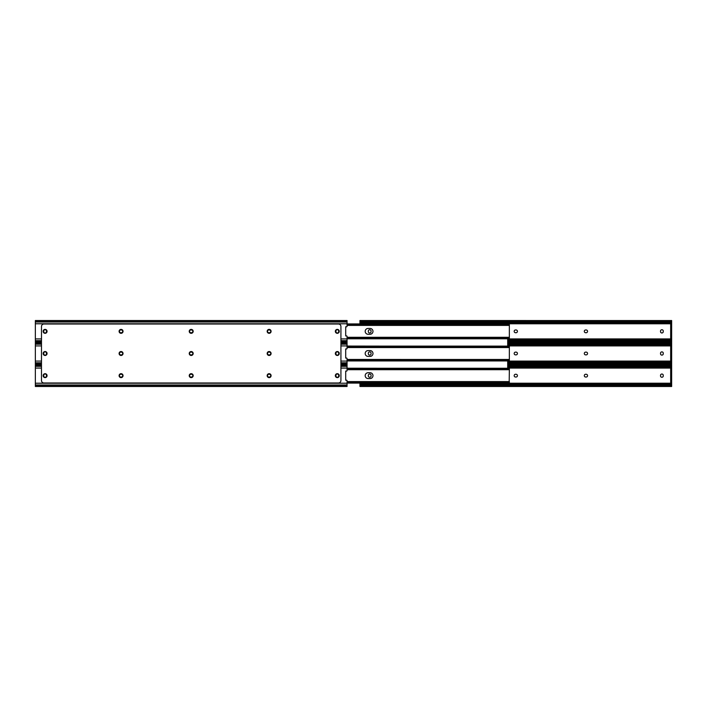 <?xml version="1.0" encoding="UTF-8"?>
<svg xmlns="http://www.w3.org/2000/svg" width="707" height="707" viewBox="0 0 707 707"><rect width="100%" height="100%" fill="white"/><g stroke="black" fill="none" stroke-linecap="round" stroke-linejoin="round"><path stroke-width="1.06" d="M665.517 342.179L665.517 342.674M665.517 364.326L665.517 364.821M586.174 329.966A1.379 1.379 0 0 1 587.552 331.353A1.379 1.379 0 0 1 586.174 332.732L585.688 332.732A1.379 1.379 0 0 1 584.3 331.353A1.379 1.379 0 0 1 585.688 329.966L586.174 329.966M516.039 329.966A1.379 1.379 0 0 1 517.427 331.353A1.379 1.379 0 0 1 516.039 332.732L515.553 332.732A1.379 1.379 0 0 1 514.175 331.353A1.379 1.379 0 0 1 515.553 329.966L516.039 329.966M671.65 340.774L670.978 340.774L671.65 340.774L671.65 321.932L670.978 321.932L671.65 321.712L671.65 320.518L671.65 321.234M507.697 342.179L671.65 342.179L671.65 340.986L670.978 340.774A1.838 1.299 180 0 0 669.812 340.474L507.697 340.474M359.943 323.912L359.943 321.712L360.614 321.932A1.838 1.299 -0 0 0 361.781 322.224L669.812 322.224A1.838 1.299 -0 0 0 670.978 321.932L671.65 321.932M359.943 321.932L360.614 321.932L359.943 321.712L359.943 320.518L360.614 321.234L670.978 321.234L671.65 320.554L359.943 320.518M660.515 331.106A1.379 1.379 0 0 1 661.893 329.727A1.379 1.379 0 0 1 663.272 331.106L663.272 331.592A1.379 1.379 0 0 1 661.893 332.979A1.379 1.379 0 0 1 660.515 331.592L660.515 331.106M368.32 331.106A1.379 1.379 0 0 1 369.699 329.727A1.379 1.379 0 0 1 371.078 331.106L371.078 331.592A1.379 1.379 0 0 1 369.699 332.979A1.379 1.379 0 0 1 368.32 331.592L368.32 331.106M671.65 342.144L670.978 341.463L507.697 341.463M671.65 324.292L670.669 324.292L670.669 338.406L671.65 338.406M507.697 341.163L669.812 341.163A1.838 1.299 -0 0 1 670.978 341.463M670.978 321.234A1.838 1.299 180 0 1 669.812 321.535L361.781 321.535A1.838 1.299 180 0 1 360.614 321.234M586.174 352.121A1.379 1.379 0 0 1 587.552 353.5A1.379 1.379 0 0 1 586.174 354.879L585.688 354.879A1.379 1.379 0 0 1 584.3 353.5A1.379 1.379 0 0 1 585.688 352.121L586.174 352.121M516.039 352.121A1.379 1.379 0 0 1 517.427 353.5A1.379 1.379 0 0 1 516.039 354.879L515.553 354.879A1.379 1.379 0 0 1 514.175 353.5A1.379 1.379 0 0 1 515.553 352.121L516.039 352.121M671.65 362.921L670.978 362.921L671.65 362.921L671.65 344.079L670.978 344.079L671.65 343.867L671.65 342.674L507.697 342.674M507.697 364.326L671.65 364.326L671.65 363.133L670.978 362.921A1.838 1.299 180 0 0 669.812 362.62L507.697 362.62M507.697 344.38L669.812 344.38A1.838 1.299 -0 0 0 670.978 344.079L671.65 344.079M660.515 353.253A1.379 1.379 0 0 1 661.893 351.874A1.379 1.379 0 0 1 663.272 353.253L663.272 353.747A1.379 1.379 0 0 1 661.893 355.126A1.379 1.379 0 0 1 660.515 353.747L660.515 353.253M368.32 353.253A1.379 1.379 0 0 1 369.699 351.874A1.379 1.379 0 0 1 371.078 353.253L371.078 353.747A1.379 1.379 0 0 1 369.699 355.126A1.379 1.379 0 0 1 368.32 353.747L368.32 353.253M670.669 346.448L671.65 346.448L670.669 346.448L670.669 360.552L671.65 360.552M671.65 364.299L670.978 363.619L507.697 363.619M507.697 363.318L669.812 363.318A1.838 1.299 -0 0 1 670.978 363.619M507.697 343.381L670.978 343.381L671.65 342.701M670.978 343.381A1.838 1.299 180 0 1 669.812 343.682L507.697 343.682M586.174 374.268A1.379 1.379 0 0 1 587.552 375.647A1.379 1.379 0 0 1 586.174 377.034L585.688 377.034A1.379 1.379 0 0 1 584.3 375.647A1.379 1.379 0 0 1 585.688 374.268L586.174 374.268M516.039 374.268A1.379 1.379 0 0 1 517.427 375.647A1.379 1.379 0 0 1 516.039 377.034L515.553 377.034A1.379 1.379 0 0 1 514.175 375.647A1.379 1.379 0 0 1 515.553 374.268L516.039 374.268M359.943 385.766L359.943 383.088M671.65 385.068L670.978 385.068L671.65 385.068L671.65 366.226L670.978 366.226L671.65 366.014L671.65 364.821L671.65 365.537M671.65 386.482L359.943 386.482L360.614 385.766A1.838 1.299 -0 0 1 361.781 385.465L669.812 385.465A1.838 1.299 -0 0 1 670.978 385.766L671.65 386.446L671.65 385.288L670.978 385.068A1.838 1.299 180 0 0 669.812 384.776L361.781 384.776A1.838 1.299 180 0 0 360.614 385.068L359.943 385.068M507.697 366.526L669.812 366.526A1.838 1.299 -0 0 0 670.978 366.226L671.65 366.226M660.515 375.408A1.379 1.379 0 0 1 661.893 374.021A1.379 1.379 0 0 1 663.272 375.408L663.272 375.894A1.379 1.379 0 0 1 661.893 377.273A1.379 1.379 0 0 1 660.515 375.894L660.515 375.408M368.32 375.408A1.379 1.379 0 0 1 369.699 374.021A1.379 1.379 0 0 1 371.078 375.408L371.078 375.894A1.379 1.379 0 0 1 369.699 377.273A1.379 1.379 0 0 1 368.32 375.894L368.32 375.408M671.65 382.708L670.669 382.708L671.65 382.708M670.669 368.594L671.65 368.594L670.669 368.594L670.669 382.708M507.697 365.537L670.978 365.537L671.65 364.856M670.978 365.537A1.838 1.299 180 0 1 669.812 365.837L507.697 365.837M335.339 353.5A1.962 1.962 0 0 0 337.301 355.462A1.962 1.962 0 0 0 339.263 353.5A1.962 1.962 0 0 0 337.301 351.538A1.962 1.962 0 0 0 335.339 353.5M267.166 331.353A1.962 1.962 0 0 0 269.128 333.315A1.962 1.962 0 0 0 271.09 331.353A1.962 1.962 0 0 0 269.128 329.382A1.962 1.962 0 0 0 267.166 331.353M267.166 353.5A1.962 1.962 0 0 0 269.128 355.462A1.962 1.962 0 0 0 271.09 353.5A1.962 1.962 0 0 0 269.128 351.538A1.962 1.962 0 0 0 267.166 353.5M119.103 353.5A1.962 1.962 0 0 0 121.074 355.462A1.962 1.962 0 0 0 123.036 353.5A1.962 1.962 0 0 0 121.074 351.538A1.962 1.962 0 0 0 119.103 353.5M119.103 331.353A1.962 1.962 0 0 0 121.074 333.315A1.962 1.962 0 0 0 123.036 331.353A1.962 1.962 0 0 0 121.074 329.382A1.962 1.962 0 0 0 119.103 331.353M43.145 331.353A1.962 1.962 0 0 0 45.107 333.315A1.962 1.962 0 0 0 47.069 331.353A1.962 1.962 0 0 0 45.107 329.382A1.962 1.962 0 0 0 43.145 331.353M43.145 375.647A1.962 1.962 0 0 0 45.107 377.618A1.962 1.962 0 0 0 47.069 375.647A1.962 1.962 0 0 0 45.107 373.685A1.962 1.962 0 0 0 43.145 375.647M43.145 353.5A1.962 1.962 0 0 0 45.107 355.462A1.962 1.962 0 0 0 47.069 353.5A1.962 1.962 0 0 0 45.107 351.538A1.962 1.962 0 0 0 43.145 353.5M335.339 331.353A1.962 1.962 0 0 0 337.301 333.315A1.962 1.962 0 0 0 339.263 331.353A1.962 1.962 0 0 0 337.301 329.382A1.962 1.962 0 0 0 335.339 331.353M189.237 353.5A1.962 1.962 0 0 0 191.199 355.462A1.962 1.962 0 0 0 193.17 353.5A1.962 1.962 0 0 0 191.199 351.538A1.962 1.962 0 0 0 189.237 353.5M189.237 331.353A1.962 1.962 0 0 0 191.199 333.315A1.962 1.962 0 0 0 193.17 331.353A1.962 1.962 0 0 0 191.199 329.382A1.962 1.962 0 0 0 189.237 331.353M119.103 375.647A1.962 1.962 0 0 0 121.074 377.618A1.962 1.962 0 0 0 123.036 375.647A1.962 1.962 0 0 0 121.074 373.685A1.962 1.962 0 0 0 119.103 375.647M267.166 375.647A1.962 1.962 0 0 0 269.128 377.618A1.962 1.962 0 0 0 271.09 375.647A1.962 1.962 0 0 0 269.128 373.685A1.962 1.962 0 0 0 267.166 375.647M335.339 375.647A1.962 1.962 0 0 0 337.301 377.618A1.962 1.962 0 0 0 339.263 375.647A1.962 1.962 0 0 0 337.301 373.685A1.962 1.962 0 0 0 335.339 375.647M189.237 375.647A1.962 1.962 0 0 0 191.199 377.618A1.962 1.962 0 0 0 193.17 375.647A1.962 1.962 0 0 0 191.199 373.685A1.962 1.962 0 0 0 189.237 375.647M41.483 326.475A2.457 2.457 0 0 1 43.94 324.018L338.467 324.018A2.457 2.457 0 0 1 340.924 326.475L340.924 380.525A2.457 2.457 0 0 1 338.467 382.982L43.94 382.982A2.457 2.457 0 0 1 41.483 380.525L41.483 326.475M267.502 331.353A1.379 1.379 0 0 1 268.881 329.966L269.376 329.966A1.379 1.379 0 0 1 270.754 331.353A1.379 1.379 0 0 1 269.376 332.732L268.881 332.732A1.379 1.379 0 0 1 267.502 331.353M119.448 331.353A1.379 1.379 0 0 1 120.826 329.966L121.312 329.966A1.379 1.379 0 0 1 122.7 331.353A1.379 1.379 0 0 1 121.312 332.732L120.826 332.732A1.379 1.379 0 0 1 119.448 331.353M189.573 331.353A1.379 1.379 0 0 1 190.961 329.966L191.447 329.966A1.379 1.379 0 0 1 192.825 331.353A1.379 1.379 0 0 1 191.447 332.732L190.961 332.732A1.379 1.379 0 0 1 189.573 331.353M340.924 338.918L347.057 338.918L347.057 336.479A0.61 0.61 0 0 0 346.368 335.869L345.705 335.949L345.705 326.749L346.368 326.828A0.61 0.61 0 0 0 347.057 326.219L347.057 322.038L35.35 322.038L35.35 342.144M43.728 331.106A1.379 1.379 0 0 1 45.107 329.727A1.379 1.379 0 0 1 46.485 331.106L46.485 331.592A1.379 1.379 0 0 1 45.107 332.979A1.379 1.379 0 0 1 43.728 331.592L43.728 331.106M335.922 331.106A1.379 1.379 0 0 1 337.301 329.727A1.379 1.379 0 0 1 338.68 331.106L338.68 331.592A1.379 1.379 0 0 1 337.301 332.979A1.379 1.379 0 0 1 335.922 331.592L335.922 331.106M347.057 338.918L347.057 342.144M347.057 322.038L347.057 320.518L35.35 320.518L35.35 322.038M267.502 353.5A1.379 1.379 0 0 1 268.881 352.121L269.376 352.121A1.379 1.379 0 0 1 270.754 353.5A1.379 1.379 0 0 1 269.376 354.879L268.881 354.879A1.379 1.379 0 0 1 267.502 353.5M119.448 353.5A1.379 1.379 0 0 1 120.826 352.121L121.312 352.121A1.379 1.379 0 0 1 122.7 353.5A1.379 1.379 0 0 1 121.312 354.879L120.826 354.879A1.379 1.379 0 0 1 119.448 353.5M189.573 353.5A1.379 1.379 0 0 1 190.961 352.121L191.447 352.121A1.379 1.379 0 0 1 192.825 353.5A1.379 1.379 0 0 1 191.447 354.879L190.961 354.879A1.379 1.379 0 0 1 189.573 353.5M340.924 361.074L347.057 361.074L347.057 358.626A0.61 0.61 0 0 0 346.368 358.025L345.705 358.104L345.705 348.896L346.368 348.975A0.61 0.61 0 0 0 347.057 348.374L347.057 344.194L340.924 344.194M35.35 342.701L35.35 364.299M43.728 353.253A1.379 1.379 0 0 1 45.107 351.874A1.379 1.379 0 0 1 46.485 353.253L46.485 353.747A1.379 1.379 0 0 1 45.107 355.126A1.379 1.379 0 0 1 43.728 353.747L43.728 353.253M335.922 353.253A1.379 1.379 0 0 1 337.301 351.874A1.379 1.379 0 0 1 338.68 353.253L338.68 353.747A1.379 1.379 0 0 1 337.301 355.126A1.379 1.379 0 0 1 335.922 353.747L335.922 353.253M347.057 361.074L347.057 364.299M347.057 342.701L347.057 344.194M267.502 375.647A1.379 1.379 0 0 1 268.881 374.268L269.376 374.268A1.379 1.379 0 0 1 270.754 375.647A1.379 1.379 0 0 1 269.376 377.034L268.881 377.034A1.379 1.379 0 0 1 267.502 375.647M119.448 375.647A1.379 1.379 0 0 1 120.826 374.268L121.312 374.268A1.379 1.379 0 0 1 122.7 375.647A1.379 1.379 0 0 1 121.312 377.034L120.826 377.034A1.379 1.379 0 0 1 119.448 375.647M189.573 375.647A1.379 1.379 0 0 1 190.961 374.268L191.447 374.268A1.379 1.379 0 0 1 192.825 375.647A1.379 1.379 0 0 1 191.447 377.034L190.961 377.034A1.379 1.379 0 0 1 189.573 375.647M35.35 364.856L35.35 383.221L347.057 383.221L347.057 380.781A0.61 0.61 0 0 0 346.368 380.172L345.705 380.251L345.705 371.051L346.368 371.131A0.61 0.61 0 0 0 347.057 370.521L347.057 366.341L340.924 366.341M43.728 375.408A1.379 1.379 0 0 1 45.107 374.021A1.379 1.379 0 0 1 46.485 375.408L46.485 375.894A1.379 1.379 0 0 1 45.107 377.273A1.379 1.379 0 0 1 43.728 375.894L43.728 375.408M335.922 375.408A1.379 1.379 0 0 1 337.301 374.021A1.379 1.379 0 0 1 338.68 375.408L338.68 375.894A1.379 1.379 0 0 1 337.301 377.273A1.379 1.379 0 0 1 335.922 375.894L335.922 375.408M347.057 383.221L347.057 386.482L35.35 386.482L35.35 385.766L347.057 385.766M35.35 383.221L35.35 385.766M347.057 364.856L347.057 366.341M507.697 338.733L507.697 346.059M507.697 360.941L507.697 368.267M509.181 324.133L347.057 323.912L507.511 323.912M347.057 325.406L509.349 325.406L509.349 324.133L509.349 324.893M509.349 337.805L509.181 338.565M347.057 338.786L509.349 338.786L509.349 337.778M509.349 325.017L509.349 337.681M370.07 334.261L368.1 334.261A2.916 2.916 0 0 1 365.192 331.353A2.916 2.916 0 0 1 368.1 328.437L370.07 328.437A2.916 2.916 0 0 1 372.978 331.353A2.916 2.916 0 0 1 370.07 334.261A2.916 2.916 0 0 0 372.978 331.353A2.916 2.916 0 0 0 370.07 328.437M509.349 324.398L508.13 323.965L508.13 324.911L347.057 324.911M509.349 325.388L508.13 324.911M347.057 337.787L508.13 337.787L508.13 338.733L509.349 338.3M508.13 337.787L509.349 337.31M347.057 323.965L508.13 323.965M508.13 338.733L347.057 338.733M368.1 334.261A2.916 2.916 0 0 1 365.192 331.353A2.916 2.916 0 0 1 368.1 328.437M509.181 346.28L347.057 346.059M509.349 346.554L509.349 347.552L509.04 346.112L508.13 346.112L508.13 347.057L347.057 347.057M347.057 359.943L508.13 359.943L508.13 360.888L509.04 360.888L509.349 359.456L509.181 360.72M347.057 360.941L509.349 360.941L509.349 360.429M509.349 347.164L509.349 359.836M347.057 347.552L509.349 347.552L508.13 347.057M370.07 356.416L368.1 356.416A2.916 2.916 0 0 1 365.192 353.5A2.916 2.916 0 0 1 368.1 350.584L370.07 350.584A2.916 2.916 0 0 1 372.978 353.5A2.916 2.916 0 0 1 370.07 356.416A2.916 2.916 0 0 0 372.978 353.5A2.916 2.916 0 0 0 370.07 350.584M508.13 359.943L509.349 359.456L347.057 359.448M347.057 346.112L508.13 346.112M508.13 360.888L347.057 360.888M509.181 368.435L347.057 368.214M347.057 369.708L509.349 369.708L509.349 368.435L509.349 369.195M509.349 369.708L509.181 382.867M347.057 383.088L509.349 383.088L509.349 381.612L508.13 382.089L508.13 383.035L347.057 383.035M370.07 378.563L368.1 378.563A2.916 2.916 0 0 1 365.192 375.647A2.916 2.916 0 0 1 368.1 372.739L370.07 372.739A2.916 2.916 0 0 1 372.978 375.647A2.916 2.916 0 0 1 370.07 378.563A2.916 2.916 0 0 0 372.978 375.647A2.916 2.916 0 0 0 370.07 372.739M509.349 368.7L508.13 368.267L508.13 369.213L347.057 369.213M509.349 369.69L508.13 369.213M508.13 383.035L509.349 382.602M347.057 382.089L508.13 382.089M347.057 368.267L508.13 368.267M368.1 356.416A2.916 2.916 0 0 1 365.192 353.5A2.916 2.916 0 0 1 368.1 350.584M368.1 378.563A2.916 2.916 0 0 1 365.192 375.647A2.916 2.916 0 0 1 368.1 372.739M507.697 338.918L671.65 338.918M671.65 323.779L359.943 323.779M671.65 339.961L507.697 339.961M671.65 325.52L670.669 325.52M670.669 337.177L671.65 337.177M669.812 341.163L669.812 340.474M669.812 322.224L669.812 321.535M359.943 322.737L671.65 322.737M361.781 321.535L361.781 322.224M507.697 361.074L671.65 361.074M671.65 345.926L507.697 345.926M671.65 362.117L507.697 362.117M671.65 347.667L670.669 347.667M670.669 359.333L671.65 359.333M669.812 363.318L669.812 362.62M669.812 344.38L669.812 343.682M507.697 344.883L671.65 344.883M359.943 383.221L671.65 383.221M671.65 368.082L507.697 368.082M671.65 384.263L359.943 384.263M361.781 384.776L361.781 385.465M670.978 385.766L360.614 385.766M671.65 369.823L670.669 369.823M670.669 381.48L671.65 381.48M669.812 385.465L669.812 384.776M669.812 366.526L669.812 365.837M507.697 367.039L671.65 367.039M347.057 323.779L35.35 323.779M35.35 338.918L41.483 338.918M35.35 340.659L41.483 340.659M340.924 340.659L347.057 340.659M35.35 341.463L41.483 341.463M340.924 341.463L347.057 341.463M347.057 321.234L35.35 321.234M347.057 345.926L340.924 345.926M41.483 345.926L35.35 345.926M35.35 361.074L41.483 361.074M35.35 362.806L41.483 362.806M340.924 362.806L347.057 362.806M41.483 344.194L35.35 344.194M35.35 363.619L41.483 363.619M340.924 363.619L347.057 363.619M347.057 343.381L340.924 343.381M41.483 343.381L35.35 343.381M347.057 368.082L340.924 368.082M41.483 368.082L35.35 368.082M35.35 384.962L347.057 384.962M41.483 366.341L35.35 366.341M347.057 365.537L340.924 365.537M41.483 365.537L35.35 365.537M671.65 364.821L507.697 364.821M35.35 342.179L41.483 342.179M340.924 342.179L347.057 342.179M35.35 364.326L41.483 364.326M340.924 364.326L347.057 364.326M35.35 342.674L41.483 342.674M340.924 342.674L347.057 342.674M35.35 364.821L41.483 364.821M340.924 364.821L347.057 364.821M347.057 337.292L509.349 337.292M347.057 381.594L509.349 381.594"/></g></svg>
